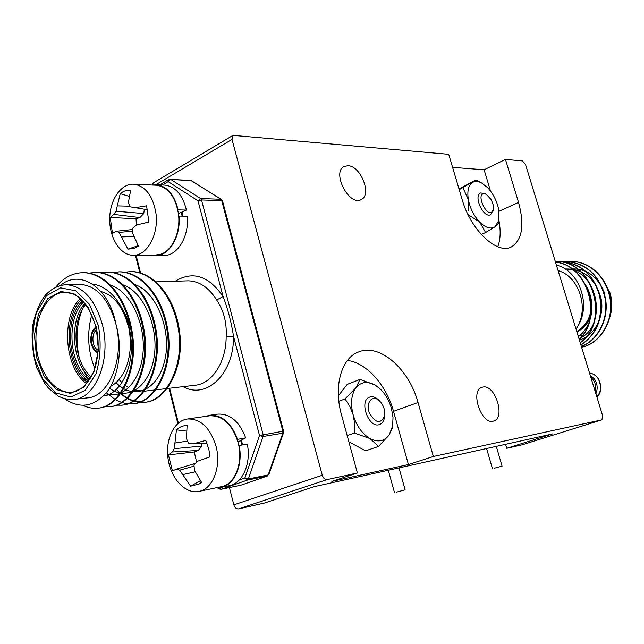<?xml version="1.0" encoding="UTF-8"?>
<svg xmlns="http://www.w3.org/2000/svg" width="644" height="644" viewBox="0 0 644 644"><rect width="100%" height="100%" fill="white"/><g stroke="black" fill="none" stroke-linecap="round" stroke-linejoin="round"><path stroke-width="0.97" d="M494.503 468.18L502.07 466.135L494.503 468.18M396.438 492.153L405.124 489.826L396.438 492.153M490.527 191.059L484.111 169.775L505.443 159.406L522.437 160.928L525.568 164.631L602.615 415.678L601.923 419.84L433.348 456.499L418.028 402.5C409.061 368.803 379.388 342.777 358.265 352.075C341.433 358.297 333.359 386.159 341.473 414.776L357.396 473.018L327.112 479.603L238.61 508.873C236.396 509.058 234.81 507.722 233.844 504.856L229.417 487.589M233.844 504.856L322.274 475.272L232.009 139.418L155.856 184.683M505.572 444.312L506.739 448.288L522.26 444.787L601.834 419.864M177.792 210.024L178.122 209.88C174.411 194.794 167.287 186.414 156.75 184.739L152.097 185.029L153.353 182.896L232.975 135.369L232.009 139.418M232.975 135.369L448.723 154.319L462.279 199.946C470.651 229.884 496.854 254.517 511.038 247.119C522.252 240.293 524.747 225.384 518.533 202.385L505.443 159.406M484.111 169.775L452.595 167.36M506.739 448.288L552.415 433.951L314.248 486.655L264.434 503.036L238.61 508.873M357.396 473.018L331.853 481.406L408.425 464.557L433.348 456.499M483.032 387.02C495.131 384.291 505.773 417.819 493.747 420.983C481.825 425.934 469.556 390.667 481.986 387.286L483.032 387.02M347.977 165.709C360.769 165.798 372.2 194.995 361.212 199.56C349.273 206.748 331.37 172.173 344.138 166.466L347.977 165.709M322.274 475.272C323.32 478.307 324.93 479.756 327.112 479.603M497.772 246.733C500.517 239.528 500.879 230.649 498.859 220.087M408.425 464.557L393.508 411.331C386.416 385.168 366.5 362.725 347.446 360.415M384.685 415.461L384.484 417.505C383.824 421.144 382.206 423.47 379.63 424.485C368.787 429.137 358.434 400.496 369.704 397.098C372.329 396.213 375.05 396.954 377.891 399.312L379.348 400.745M381.159 402.733L379.131 400.552C372.321 394.426 365.494 402.661 369.294 412.748C375.533 423.39 380.644 424.388 384.645 415.75C385.209 411.17 384.049 406.831 381.159 402.733M348.855 441.768L365.526 450.856L378.567 446.413L389.105 435.014L392.623 425.974L393.025 417.489L391.455 408.473C388.887 399.739 384.637 392.784 378.696 387.616L375.202 385.12C367.483 380.862 361.075 381.739 355.971 387.752C351.278 394.466 350.328 403.442 353.113 414.688C356.478 425.853 362.113 433.823 370.01 438.588C377.931 442.565 384.299 441.373 389.105 435.014L392.405 428.027L392.695 426.175M380.218 388.976L375.202 385.12L360.004 379.397L347.237 384.363L338.374 395.762M360.004 379.397L355.971 387.752L345.031 398.902L349.748 406.243L353.113 414.688L354.482 422.536L354.401 433.042L370.01 438.588L378.567 446.413M354.401 433.042L347.172 435.61M345.031 398.902L338.841 401.26M216.014 446.203C221.641 466.683 212.778 489.343 198.714 491.453C185.311 494.149 170.974 478.661 168.116 459.124C165.041 439.627 174.073 420.572 187.581 418.978C200.719 418.689 210.194 427.769 216.014 446.203M198.714 491.453L223.194 486.292C235.954 482.316 243.263 461.249 238.079 442.46C232.299 424.372 222.864 415.485 209.767 415.791L209.171 415.871M193.039 443.885L205.734 440.399L208.906 449.528L209.936 456.878L197.442 461.273L193.965 464.831L194.456 470.321L201.475 482.276L199.254 483.95L190.616 486.172L179.668 470.176L176.504 469.122L172.423 470.941L168.414 454.881L172.214 451.983L174.282 448.675L176.448 429.854C179.596 426.916 183.154 425.483 187.114 425.539L186.43 438.548L188.475 443.128L193.039 443.885L206.982 443.265M200.381 480.698L190.616 486.172M201.95 443.491L201.902 446.059L198.223 450.438L194.263 451.959L196.629 462.078M186.51 431.102L176.448 429.854M194.263 451.959L168.414 454.881M198.223 450.438L172.214 451.983M201.902 446.059L174.282 448.675M187.517 441.084L175.104 443.024M195.196 471.835L183.009 474.548M194.045 466.119L179.668 470.176M195.349 463.374L176.504 469.122M237.193 439.425L245.678 437.888C239.415 421.538 230.158 413.609 217.905 414.1L217.302 414.189M216.835 487.75L229.047 485.777C242.426 483.676 251.41 463.583 247.288 444.078L238.787 445.568M237.523 439.248C231.252 422.786 221.979 414.792 209.711 415.275L205.323 416.426M220.892 487.452C234.287 485.351 243.279 465.129 239.141 445.479M237.942 441.937L245.678 437.888M64.44 398.636C80.041 409.343 94.386 406.919 107.468 391.343C118.923 375.565 122.924 347.446 115.84 323.787C108.973 286.95 79.574 268.789 60.544 285.421M74.607 399.361L86.988 397.912C109.15 397.115 124.992 357.967 115.84 323.787C108.546 298.816 96.56 285.646 79.864 284.278L78.318 284.326M119.011 379.541L122.078 382.713M124.992 385.176L128.808 387.712M133.662 389.918L144.103 391.222L194.665 385.297C211.836 384.154 226.39 362.153 226.157 336.289C226.889 322.636 223.726 310.529 216.674 299.975L223.09 296.538C227.952 309.176 231.421 322.427 233.514 336.297L226.157 336.289M119.945 393.001L116.773 389.773L120.178 393.049M120.372 393.21L126.168 397.437L132.286 400.391L145.222 402.21C165.709 401.075 183.298 369.27 180.046 335.709C176.738 300.048 155.454 271.953 131.666 271.559L130.241 271.575M55.811 287.095C63.651 277.572 72.844 272.766 83.382 272.678C107.258 273.096 128.744 302.286 132.237 339.316C135.643 374.172 118.166 407.113 97.719 408.183C92.776 408.682 87.85 407.741 82.939 405.35M88.486 273.161L95.57 272.396C119.422 272.806 140.859 301.706 144.312 338.39C147.685 372.908 130.185 405.567 109.722 406.67L104.183 406.646M100.561 272.855L107.548 272.114C131.384 272.533 152.773 301.175 156.17 337.52C159.495 371.725 141.954 404.094 121.483 405.197L116.073 405.181M86.167 381.329L83.8 376.643M80.927 305.135L82.657 300.82C63.828 317.822 67.467 366.943 88.606 380.958M112.426 272.557L119.293 271.849C143.097 272.235 164.445 300.603 167.81 336.611C171.103 370.493 153.546 402.605 133.067 403.74C123.535 404.504 114.737 400.729 106.663 392.421M124.075 272.259L130.845 271.575C154.624 271.969 175.917 300.072 179.233 335.749C182.494 369.326 164.912 401.164 144.433 402.307C135.9 403.055 127.858 400.061 120.299 393.323M82.81 272.678L84.267 272.662C108.144 273.072 129.621 302.237 133.107 339.243C136.52 374.075 119.035 406.992 98.596 408.071M94.99 272.396L96.447 272.38C120.307 272.79 141.736 301.69 145.174 338.35C148.539 372.852 131.014 405.487 110.559 406.565L109.705 406.678M106.952 272.114L108.385 272.098C132.221 272.493 153.61 301.102 157.015 337.416C160.348 371.596 142.815 403.965 122.344 405.084M118.697 271.849L120.138 271.824C143.95 272.227 165.283 300.579 168.639 336.562C171.932 370.421 154.367 402.508 133.888 403.635L133.058 403.74M92.559 284.125C112.008 286.403 128.567 310.746 131.135 340.314C133.598 368.07 119.905 394.41 103.603 395.963M109.319 284.688C129.396 290.09 144.916 321.276 143.177 350.722C141.495 379.888 123.302 400.069 105.664 393.669M87.713 378.318L83.06 369.455M79.268 357.806C74.929 337.963 76.837 319.851 85 303.485M121.636 284.439C143.145 290.291 158.851 326.532 154.238 356.188C149.617 386.955 127.625 401.743 109.544 388.243M94.773 368.473C87.793 350.69 86.803 332.779 91.81 314.755M133.727 284.205C156.218 290.589 171.739 330.098 164.928 359.674C158.158 390.803 133.405 400.987 116.041 382.584M155.824 212.512C159.269 234.078 147.009 256.304 132.825 255.257C120.058 255.056 109.279 237.636 109.705 218.533C109.931 199.431 121.346 183.041 134.169 184.232C145.464 186.221 152.684 195.647 155.824 212.512M133.863 255.249L155.293 255.024L159.945 254.428C172.246 251.426 181.222 231.599 178.308 213.027C175.192 196.468 167.995 187.203 156.717 185.239L155.47 185.182M134.097 207.867L146.59 205.814L148.861 222.051L136.48 224.998L132.841 228.145L132.801 233.563L138.436 246.056L133.992 248.52L127.923 249.131L118.971 232.404L116.153 231.268L112.426 233.273L110.245 217.463L113.819 214.396L116.033 211.24L120.227 193.667C123.463 191.018 126.94 189.851 130.643 190.165L128.446 202.272L129.863 206.764L147.75 209.799M138.219 245.67L127.923 249.131M144.304 209.308L143.781 213.558L139.901 217.567L136.037 218.775L136.423 225.046M129.194 196.323L120.227 193.667M136.037 218.775L110.245 217.463M139.901 217.567L113.819 214.396M143.781 213.558L116.033 211.24M129.661 206.185L117.401 205.887M133.888 236.469L121.7 236.92M132.769 231.172L118.971 232.404M132.793 229.514L116.153 231.268M178.122 209.88L186.43 210.089C182.735 195.108 175.619 186.776 165.089 185.11L163.818 185.053M156.363 255.507L163.616 255.427C177.189 256.32 189.304 236.718 187.299 216.199L178.654 216.086M151.847 255.056L155.309 255.523C168.889 256.417 181.004 236.686 178.992 216.03M178.388 213.575L186.43 210.089M558.098 270.625C578.296 276.067 589.107 306.673 577.539 326.54L576.034 329.076M556.4 265.087C578.94 270.351 591.852 304.934 577.539 326.54L576.122 329.342M571.325 261.343L570.97 261.351C590.693 261.609 607.67 278.594 610.399 301.126C613.144 322.29 599.041 343.936 581.596 347.18C599.129 344.162 613.434 322.539 610.77 301.303C608.129 278.699 591.103 261.585 571.325 261.343L570.286 261.359M581.379 346.488C597.89 340.62 609.2 318.973 605.513 298.655C599.999 275.68 586.942 263.283 566.35 261.464L565.287 261.472M580.936 345.039C597.197 334.156 603.557 317.798 600.007 295.966C593.696 274.586 580.783 263.122 561.278 261.577L560.224 261.593M580.252 342.809C610.979 321.517 593.148 259.669 556.166 261.697L555.804 261.706C592.601 259.701 610.576 321.058 580.196 342.616M579.302 339.71C603.5 316.679 587.819 264.676 555.49 262.124M570.978 261.351L567.606 261.512M581.355 346.408C597.793 340.33 608.886 318.708 605.127 298.446C599.54 275.584 586.491 263.259 565.971 261.472L562.574 261.633M580.896 344.902C597.012 333.882 603.243 317.508 599.604 295.781C593.237 274.513 580.349 263.114 560.916 261.585L557.487 261.754M579.222 339.452C602.937 316.365 587.457 265.087 555.506 262.189M604.555 293.028C596.69 274.28 583.81 266.471 565.915 269.594M579.367 339.919C594.114 336.071 604.845 316.848 601.134 298.872C595.579 278.538 583.512 268.572 564.949 268.959M579.004 338.736C608.612 326.146 598.075 268.741 564.917 268.942M578.36 336.643C593.132 325.856 596.577 300.893 584.897 284.004M493.071 210.467L490.575 214.718C483.572 218.606 473.107 195.808 480.585 192.95L485.423 193.804M491.324 199.777L486.333 194.335C472.905 189.086 488.53 223.114 493.248 209.421L493.183 204.864L491.324 199.777M481.438 182.856C478.001 181.141 475.022 181.012 472.503 182.461C468.389 185.311 467.013 191.051 468.365 199.688C470.152 208.487 473.952 215.982 479.748 222.156C485.64 227.815 490.704 229.377 494.938 226.833L498.746 220.594L498.698 209.558C496.918 201.041 493.24 193.739 487.645 187.645L481.438 182.856L475.964 180.006L458.987 188.877M467.995 214.557L479.748 222.156L485.608 232.516L481.253 234.464M485.608 232.516L494.938 226.833L498.158 223.927M475.964 180.006L459.22 189.658M462.972 187.855L468.365 199.688L468.438 210.395M498.987 211.312L518.533 202.385M393.508 411.331L418.028 402.5M85.829 304.548C70.582 321.461 73.601 362.339 91.174 376.821M182.147 211.997L182.735 216.102M136.077 255.225L140.609 273.209M175.273 281.243C192.709 270.617 208.648 275.713 223.09 296.538L198.006 200.807L168.165 181.624L162.473 184.997M239.335 479.925L244.857 477.993L259.516 435.513L233.514 336.297C234.126 373.737 206.378 399.94 183.089 386.658M169.605 388.235L178.38 423.06M241.379 440.134L242.595 444.883M241.186 485.101L267.131 476.101L247.336 480.126L220.997 489.311L240.55 485.278M263.058 436.519L248.367 478.967L268.154 474.958L282.829 433.195L263.058 436.519L259.516 435.513L282.885 431.247L221.721 200.638L201.508 199.954L263.106 434.539L263.058 436.519M220.803 199.262L191.027 180.433L170.724 179.426L200.59 198.545L220.803 199.262L222.502 200.912L220.803 199.262M168.165 181.624L170.724 179.426L168.728 179.571L168.165 181.624M200.59 198.545L198.006 200.807L201.508 199.954L200.59 198.545M169.444 179.402L191.703 180.666M222.518 200.96L283.61 431.222L282.885 431.247L282.829 433.195L283.537 432.776L283.61 431.222M248.367 478.967L244.857 477.993L247.336 480.126L248.367 478.967M218.405 487.75L218.767 488.868L217.431 487.766M218.767 488.868L220.997 489.311L218.702 487.733M268.154 474.958L267.131 476.101L268.154 474.958M216.674 299.975C208.809 287.514 199.318 281.13 188.209 280.832L155.276 281.879M102.388 324.632C111.573 359.175 95.747 398.7 73.593 399.481C68.369 399.811 63.217 398.652 58.129 395.996L48.646 388.3L44.452 382.995L36.861 368.102C32.836 354.707 31.363 340.909 32.45 326.725C35.42 312.847 39.654 302.406 45.169 295.403C51.48 288.657 58.556 285.091 66.388 284.704C83.076 286.097 95.079 299.404 102.388 324.632M96.214 326.774L98.411 350.03L93.976 371.644L83.921 387.108L70.438 393.42L56.302 389.58L44.259 376.643L36.515 357.259L34.446 335.097L38.423 314.264L47.785 298.671L60.858 291.434L75.179 294.228L87.858 306.802L96.214 326.774M98.419 325.647L89.452 304.25L75.855 290.806L60.528 287.852L46.545 295.636L36.555 312.332C32.514 326.919 31.838 342.23 34.518 358.281L42.786 379.01L55.658 392.864L70.776 397.01L85.225 390.296L96.012 373.745C100.512 358.627 101.317 342.6 98.419 325.647M71.267 392.212C79.236 391.576 86.143 385.933 91.979 375.275C97.123 366.315 100.633 344.419 95.988 326.991C88.84 304.161 78.512 292.577 64.988 292.239C47.64 292.191 34.253 316.824 36.088 343.703C37.642 370.598 54.032 393.83 71.267 392.212L72.176 392.107M86.562 383.591C64.505 368.231 60.713 316.985 80.267 298.542M100.947 291.531C113.602 295.016 122.593 306.182 127.898 325.027M81.385 299.549C62.444 317.629 66.115 367.338 87.512 382.423M83.696 301.939C65.599 318.619 69.093 365.889 89.452 379.719M90.41 378.165C71.959 363.482 68.787 320.583 84.879 303.332M120.283 306.238C124.453 311.664 127.528 318.281 129.508 326.097M96.222 327.965C88.421 330.823 89.87 350.449 98.009 352.123M98.049 351.592C90.257 349.998 88.872 331.209 96.342 328.48M96.64 329.897C90.949 333.23 92.02 347.696 98.138 350.143M609.095 318.764C612.162 310.239 612.372 301.553 609.731 292.698L603.203 280.309M579.334 339.823L581.492 339.863M591.691 312.203C589.534 321.598 584.607 328.174 576.911 331.918M576.799 331.563C589.083 323.795 593.414 311.938 589.799 295.999M595.193 391.48C596.231 387.366 595.595 383.494 593.277 379.871L590.781 377.118M590.129 375.001L594.549 379.163C597.495 383.904 597.938 388.775 595.893 393.766M596.827 396.809C601.488 391.407 601.915 385.321 598.107 378.567C595.861 375.38 592.995 373.528 589.526 373.021M502.07 466.135L496.299 446.364M492.507 468.856L486.59 448.514M405.124 489.826L399.014 467.898M394.555 492.805L388.3 470.265M522.348 444.763L601.923 419.84M379.131 400.552L377.891 399.312M384.645 415.75L384.484 417.505M392.623 425.974L392.413 428.027M187.581 418.978L209.767 415.791M209.711 415.275L217.905 414.1M181.495 212.287L182.067 216.094M240.695 440.496L241.87 445.012M159.776 184.876L168.728 179.571M221.351 199.407L190.471 180.24M177.841 423.527L168.961 388.308M139.909 272.984L135.433 255.233M268.87 474.507L283.537 432.776M220.836 489.351L241.025 485.165L267.292 476.061M97.711 408.183L98.588 408.071M121.483 405.197L122.328 405.084M144.417 402.307L145.23 402.202M83.374 272.678L84.259 272.662M95.562 272.396L96.431 272.372M107.532 272.114L108.385 272.098M119.285 271.849L120.122 271.824M130.837 271.575L131.658 271.559M66.388 284.704L79.864 284.278M110.663 386.328C115.421 383.969 119.76 379.429 123.68 372.699C130.563 359.344 132.109 343.477 128.317 325.099M96.552 329.454L95.972 330.428M97.944 352.88C95.425 351.97 93.364 349.515 91.762 345.522C89.427 340.499 91.215 329.116 96.045 327.224M134.169 184.232L156.717 185.239M156.75 184.739L165.089 185.11M602.551 279.311L609.957 292.738C612.766 302.221 612.331 311.414 608.652 320.334M578.062 335.685L583.512 335.073M589.518 373.005C593.003 373.464 595.917 375.323 598.26 378.592C601.866 387.253 601.391 393.339 596.843 396.857M486.333 194.335L484.61 193.321M493.248 209.421L492.901 211.401M498.746 220.594L498.118 224.015"/></g></svg>
